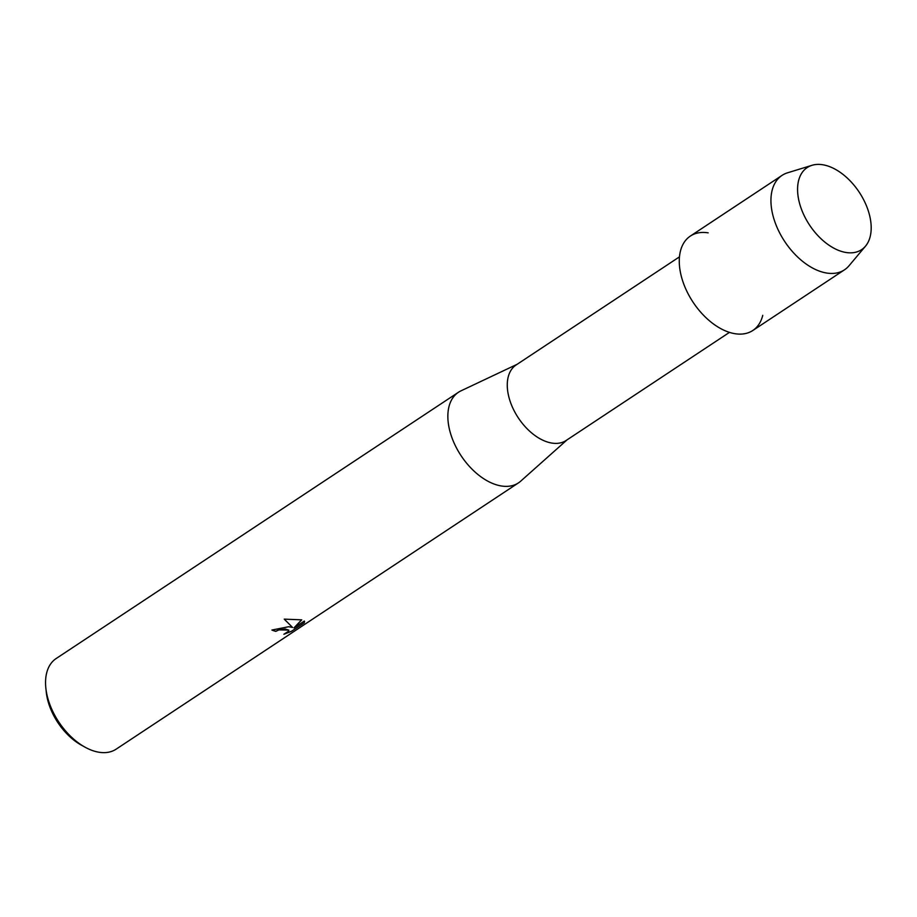 <?xml version="1.0" encoding="UTF-8"?>
<svg xmlns="http://www.w3.org/2000/svg" width="917" height="917" viewBox="0 0 917 917"><rect width="100%" height="100%" fill="white"/><g stroke="black" fill="none" stroke-linecap="round" stroke-linejoin="round"><path stroke-width="1.38" d="M846.059 252.496A49.243 29.78 56.5 0 0 869.293 214.234A49.243 29.78 56.5 0 0 822.709 164.751A49.243 29.78 56.5 0 0 799.475 203.012A49.243 29.78 56.5 0 0 846.059 252.496A49.243 29.78 56.5 0 0 865.499 246.169A49.243 29.78 56.5 0 0 863.356 199.195A49.243 29.78 56.5 0 0 822.709 164.751A49.243 29.78 56.5 0 0 811.981 165.312A49.243 29.78 56.5 0 0 801.871 210.325A49.243 29.78 56.5 0 0 846.059 252.496M708.165 232.849A56.602 34.227 56.5 0 0 681.457 276.831A56.602 34.227 56.5 0 0 735.01 333.708A56.602 34.227 56.5 0 0 762.761 315.333M679.474 256.852L516.122 364.966A45.288 27.384 56.5 0 0 512.741 407.87A45.288 27.384 56.5 0 0 551.851 443.071A45.288 27.384 56.5 0 0 566.11 440.492L729.462 332.378M517.108 364.313L460.976 390.848A54.344 32.852 56.5 0 0 458.489 392.247A54.344 32.852 56.5 0 0 454.419 443.736A54.344 32.852 56.5 0 0 501.358 485.976A54.344 32.852 56.5 0 0 518.472 482.881A54.344 32.852 56.5 0 0 520.73 481.138L567.096 439.839M288.706 626.724L292.534 627.446L284.236 619.135L301.75 619.835L293.944 627.916L304.329 621.05L304.249 622.838L291.434 631.32L283.88 634.255L288.339 631.4L288.855 630.151L285.267 629.005L278.722 629.99L275.753 631.366A54.344 32.852 -123.5 0 1 271.913 630.048L288.706 626.724M458.489 392.247L56.178 658.521A54.344 32.852 56.5 0 0 45.85 688.094A54.344 32.852 56.5 0 0 84.903 747.103A54.344 32.852 56.5 0 0 99.059 752.249A54.344 32.852 56.5 0 0 116.161 749.155L518.472 482.881M272.005 629.99A54.229 32.783 56.5 0 0 275.73 631.274L278.688 629.887L288.844 630.105M291.434 631.32L304.249 622.838M284.465 633.979L291.4 631.217M284.281 619.135L292.534 627.446M304.215 622.735L304.593 621.497M293.944 627.916L301.659 619.812M45.85 688.094L46.286 692.22A48.681 29.436 56.5 0 0 81.269 745.085L84.903 747.103M811.981 165.312L787.508 172.82A56.602 34.227 56.5 0 0 782.006 175.411A56.602 34.227 56.5 0 0 777.776 229.032A56.602 34.227 56.5 0 0 826.676 273.037A56.602 34.227 56.5 0 0 844.5 269.816A56.602 34.227 56.5 0 0 849.016 265.77L865.499 246.169M782.006 175.411L690.341 236.082A56.602 34.227 56.5 0 0 686.111 289.703A56.602 34.227 56.5 0 0 735.01 333.708A56.602 34.227 56.5 0 0 752.834 330.487L844.5 269.816"/></g></svg>
